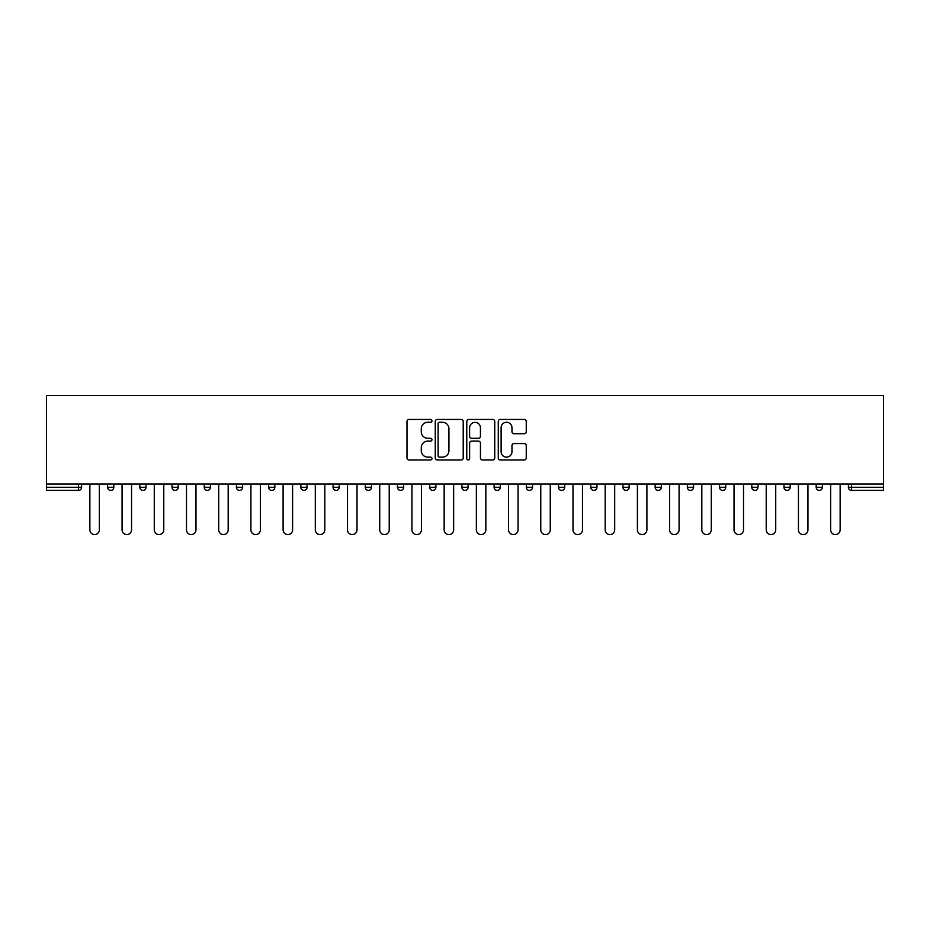 <?xml version="1.0" encoding="UTF-8"?>
<svg xmlns="http://www.w3.org/2000/svg" width="930" height="930" viewBox="0 0 930 930"><rect width="100%" height="100%" fill="white"/><g stroke="black" fill="none" stroke-linecap="round" stroke-linejoin="round"><path stroke-width="1.4" d="M431.962 420.86A1.418 1.418 0 0 0 430.544 419.442L409.014 419.442A2.023 2.023 0 0 0 406.991 421.464L406.991 457.944A2.023 2.023 0 0 0 409.014 459.978L430.544 459.978A1.418 1.418 0 0 0 431.962 458.56A1.418 1.418 0 0 0 430.544 457.142L427.765 457.142A6.487 6.487 0 0 1 421.278 450.655L421.278 447.609A6.487 6.487 0 0 1 427.765 441.122L430.544 441.122A1.418 1.418 0 0 0 431.962 439.704A1.418 1.418 0 0 0 430.544 438.286L427.765 438.286A6.487 6.487 0 0 1 421.278 431.799L421.278 428.765A6.487 6.487 0 0 1 427.765 422.278L430.544 422.278A1.418 1.418 0 0 0 431.962 420.86M524.229 433.729A2.023 2.023 0 0 0 526.252 431.706L526.252 421.464A2.023 2.023 0 0 0 524.229 419.442L500.317 419.442A2.023 2.023 0 0 0 498.282 421.464L498.282 457.944A2.023 2.023 0 0 0 500.317 459.978L524.229 459.978A2.023 2.023 0 0 0 526.252 457.944L526.252 445.586A2.023 2.023 0 0 0 524.229 443.564L513.988 443.564A2.023 2.023 0 0 0 511.965 445.586L511.965 451.713A5.417 5.417 0 0 1 506.548 457.142A5.417 5.417 0 0 1 501.119 451.713L501.119 427.695A5.417 5.417 0 0 1 506.548 422.278A5.417 5.417 0 0 1 511.965 427.695L511.965 431.706A2.023 2.023 0 0 0 513.988 433.729L524.229 433.729M883.5 483.995L46.5 483.995L46.5 395.424L883.5 395.424L883.5 490.401L851.496 490.401A3.092 3.092 0 0 1 848.404 487.297L848.404 483.995L848.404 487.297L883.5 487.297M463.221 421.464A2.023 2.023 0 0 0 461.199 419.442L437.286 419.442A2.023 2.023 0 0 0 435.263 421.464L435.263 457.944A2.023 2.023 0 0 0 437.286 459.978L461.199 459.978A2.023 2.023 0 0 0 463.221 457.944L463.221 421.464M468.801 419.442L492.714 419.442A2.023 2.023 0 0 1 494.737 421.464L494.737 457.944A2.023 2.023 0 0 1 492.714 459.978L482.484 459.978A2.023 2.023 0 0 1 480.45 457.944L480.45 443.157A2.023 2.023 0 0 0 478.427 441.122L471.638 441.122A2.023 2.023 0 0 0 469.615 443.157L469.615 458.56A1.418 1.418 0 0 1 468.197 459.978A1.418 1.418 0 0 1 466.779 458.56L466.779 421.464A2.023 2.023 0 0 1 468.801 419.442M78.504 490.401A3.092 3.092 0 0 0 81.596 487.297L78.504 487.297L78.504 490.401A3.092 3.092 0 0 0 81.596 487.297L81.596 483.995L81.596 487.297A3.092 3.092 0 0 1 78.504 490.401L46.5 490.401L46.5 487.297L78.504 487.297L78.504 483.995M46.5 483.995L46.5 487.297M107.613 483.995L107.613 487.297L107.613 483.995M110.705 490.401A3.092 3.092 0 0 1 107.613 487.297A3.092 3.092 0 0 0 110.705 490.401A3.092 3.092 0 0 0 113.809 487.297L113.809 483.995L113.809 487.297A3.092 3.092 0 0 1 110.705 490.401A3.092 3.092 0 0 1 107.613 487.297L113.809 487.297A3.092 3.092 0 0 1 110.705 490.401M139.826 483.995L139.826 487.297L139.826 483.995M146.01 483.995L146.01 487.297L146.01 483.995M172.027 483.995L172.027 487.297L172.027 483.995M178.223 483.995L178.223 487.297L178.223 483.995M204.24 483.995L204.24 487.297L204.24 483.995M210.436 483.995L210.436 487.297L210.436 483.995M236.441 483.995L236.441 487.297L236.441 483.995M242.637 483.995L242.637 487.297L242.637 483.995M274.85 483.995L274.85 487.297L268.654 487.297A3.092 3.092 0 0 0 271.746 490.401A3.092 3.092 0 0 1 268.654 487.297L268.654 483.995M300.867 483.995L300.867 487.297L300.867 483.995M307.051 483.995L307.051 487.297L307.051 483.995M333.068 483.995L333.068 487.297L333.068 483.995M339.264 483.995L339.264 487.297L339.264 483.995M365.281 483.995L365.281 487.297L365.281 483.995M371.477 483.995L371.477 487.297L371.477 483.995M397.482 483.995L397.482 487.297L397.482 483.995M403.678 483.995L403.678 487.297L403.678 483.995M429.695 483.995L429.695 487.297L429.695 483.995M435.891 483.995L435.891 487.297A3.092 3.092 0 0 1 432.787 490.401A3.092 3.092 0 0 1 429.695 487.297L435.891 487.297A3.092 3.092 0 0 1 432.787 490.401M461.908 483.995L461.908 487.297L461.908 483.995M468.092 483.995L468.092 487.297L468.092 483.995M494.109 483.995L494.109 487.297L494.109 483.995M500.305 483.995L500.305 487.297L500.305 483.995M532.518 483.995L532.518 487.297A3.092 3.092 0 0 1 529.414 490.401A3.092 3.092 0 0 1 526.322 487.297L526.322 483.995M564.719 483.995L564.719 487.297A3.092 3.092 0 0 1 561.627 490.401A3.092 3.092 0 0 1 558.523 487.297L558.523 483.995M596.932 483.995L596.932 487.297A3.092 3.092 0 0 1 593.828 490.401A3.092 3.092 0 0 1 590.736 487.297L590.736 483.995M629.133 483.995L629.133 487.297A3.092 3.092 0 0 1 626.041 490.401A3.092 3.092 0 0 1 622.949 487.297L622.949 483.995M658.254 490.401A3.092 3.092 0 0 0 661.346 487.297L661.346 483.995L661.346 487.297A3.092 3.092 0 0 1 658.254 490.401A3.092 3.092 0 0 1 655.15 487.297L655.15 483.995M693.559 483.995L693.559 487.297A3.092 3.092 0 0 1 690.455 490.401A3.092 3.092 0 0 1 687.363 487.297L687.363 483.995M719.564 483.995L719.564 487.297L719.564 483.995M725.76 483.995L725.76 487.297A3.092 3.092 0 0 1 722.668 490.401A3.092 3.092 0 0 1 719.564 487.297L725.76 487.297A3.092 3.092 0 0 1 722.668 490.401M757.973 483.995L757.973 487.297A3.092 3.092 0 0 1 754.869 490.401A3.092 3.092 0 0 1 751.777 487.297L751.777 483.995M783.99 483.995L783.99 487.297L783.99 483.995M790.175 483.995L790.175 487.297A3.092 3.092 0 0 1 787.082 490.401A3.092 3.092 0 0 1 783.99 487.297L790.175 487.297A3.092 3.092 0 0 1 787.082 490.401A3.092 3.092 0 0 0 790.175 487.297M816.191 487.297A3.092 3.092 0 0 0 819.295 490.401A3.092 3.092 0 0 0 822.387 487.297L822.387 483.995L822.387 487.297L816.191 487.297A3.092 3.092 0 0 0 819.295 490.401A3.092 3.092 0 0 1 816.191 487.297L816.191 483.995M142.918 490.401A3.092 3.092 0 0 1 139.826 487.297A3.092 3.092 0 0 0 142.918 490.401A3.092 3.092 0 0 0 146.01 487.297A3.092 3.092 0 0 1 142.918 490.401A3.092 3.092 0 0 1 139.826 487.297L146.01 487.297A3.092 3.092 0 0 1 142.918 490.401M175.131 490.401A3.092 3.092 0 0 1 172.027 487.297A3.092 3.092 0 0 0 175.131 490.401A3.092 3.092 0 0 0 178.223 487.297A3.092 3.092 0 0 1 175.131 490.401A3.092 3.092 0 0 1 172.027 487.297L178.223 487.297A3.092 3.092 0 0 1 175.131 490.401M207.332 490.401A3.092 3.092 0 0 1 204.24 487.297A3.092 3.092 0 0 0 207.332 490.401A3.092 3.092 0 0 0 210.436 487.297A3.092 3.092 0 0 1 207.332 490.401A3.092 3.092 0 0 1 204.24 487.297L210.436 487.297A3.092 3.092 0 0 1 207.332 490.401M239.545 490.401A3.092 3.092 0 0 1 236.441 487.297A3.092 3.092 0 0 0 239.545 490.401A3.092 3.092 0 0 0 242.637 487.297A3.092 3.092 0 0 1 239.545 490.401A3.092 3.092 0 0 1 236.441 487.297L242.637 487.297A3.092 3.092 0 0 1 239.545 490.401M271.746 490.401A3.092 3.092 0 0 0 274.85 487.297A3.092 3.092 0 0 1 271.746 490.401A3.092 3.092 0 0 1 268.654 487.297M303.959 490.401A3.092 3.092 0 0 1 300.867 487.297L307.051 487.297A3.092 3.092 0 0 1 303.959 490.401A3.092 3.092 0 0 0 307.051 487.297A3.092 3.092 0 0 1 303.959 490.401M336.172 490.401A3.092 3.092 0 0 1 333.068 487.297L339.264 487.297A3.092 3.092 0 0 1 336.172 490.401A3.092 3.092 0 0 0 339.264 487.297M368.373 490.401A3.092 3.092 0 0 1 365.281 487.297L371.477 487.297A3.092 3.092 0 0 1 368.373 490.401A3.092 3.092 0 0 0 371.477 487.297M400.586 490.401A3.092 3.092 0 0 1 397.482 487.297A3.092 3.092 0 0 0 400.586 490.401A3.092 3.092 0 0 0 403.678 487.297A3.092 3.092 0 0 1 400.586 490.401A3.092 3.092 0 0 1 397.482 487.297L403.678 487.297A3.092 3.092 0 0 1 400.586 490.401M465 490.401A3.092 3.092 0 0 1 461.908 487.297L468.092 487.297A3.092 3.092 0 0 1 465 490.401A3.092 3.092 0 0 0 468.092 487.297M497.213 490.401A3.092 3.092 0 0 1 494.109 487.297A3.092 3.092 0 0 0 497.213 490.401A3.092 3.092 0 0 0 500.305 487.297A3.092 3.092 0 0 1 497.213 490.401A3.092 3.092 0 0 1 494.109 487.297L500.305 487.297M439.518 422.278A1.418 1.418 0 0 0 438.1 423.696L438.1 455.723A1.418 1.418 0 0 0 439.518 457.142L442.459 457.142A6.487 6.487 0 0 0 448.934 450.655L448.934 428.765A6.487 6.487 0 0 0 442.459 422.278L439.518 422.278M480.45 427.8A5.417 5.417 0 0 0 475.032 422.383A5.417 5.417 0 0 0 469.615 427.8L469.615 436.263A2.023 2.023 0 0 0 471.638 438.286L478.427 438.286A2.023 2.023 0 0 0 480.45 436.263L480.45 427.8M89.861 483.995L89.861 529.833A4.743 4.743 0 0 0 94.604 534.576A4.743 4.743 0 0 0 99.359 529.833L99.359 483.995M122.063 483.995L122.063 529.833A4.743 4.743 0 0 0 126.817 534.576A4.743 4.743 0 0 0 131.56 529.833L131.56 483.995M154.275 483.995L154.275 529.833A4.743 4.743 0 0 0 159.018 534.576A4.743 4.743 0 0 0 163.773 529.833L163.773 483.995M186.477 483.995L186.477 529.833A4.743 4.743 0 0 0 191.231 534.576A4.743 4.743 0 0 0 195.974 529.833L195.974 483.995M218.69 483.995L218.69 529.833A4.743 4.743 0 0 0 223.444 534.576A4.743 4.743 0 0 0 228.187 529.833L228.187 483.995M250.902 483.995L250.902 529.833A4.743 4.743 0 0 0 255.645 534.576A4.743 4.743 0 0 0 260.4 529.833L260.4 483.995M283.104 483.995L283.104 529.833A4.743 4.743 0 0 0 287.858 534.576A4.743 4.743 0 0 0 292.601 529.833L292.601 483.995M315.317 483.995L315.317 529.833A4.743 4.743 0 0 0 320.06 534.576A4.743 4.743 0 0 0 324.814 529.833L324.814 483.995M347.518 483.995L347.518 529.833A4.743 4.743 0 0 0 352.272 534.576A4.743 4.743 0 0 0 357.015 529.833L357.015 483.995M379.731 483.995L379.731 529.833A4.743 4.743 0 0 0 384.485 534.576A4.743 4.743 0 0 0 389.228 529.833L389.228 483.995M411.944 483.995L411.944 529.833A4.743 4.743 0 0 0 416.687 534.576A4.743 4.743 0 0 0 421.441 529.833L421.441 483.995M444.145 483.995L444.145 529.833A4.743 4.743 0 0 0 448.899 534.576A4.743 4.743 0 0 0 453.642 529.833L453.642 483.995M476.358 483.995L476.358 529.833A4.743 4.743 0 0 0 481.101 534.576A4.743 4.743 0 0 0 485.855 529.833L485.855 483.995M508.559 483.995L508.559 529.833A4.743 4.743 0 0 0 513.314 534.576A4.743 4.743 0 0 0 518.057 529.833L518.057 483.995M540.772 483.995L540.772 529.833A4.743 4.743 0 0 0 545.515 534.576A4.743 4.743 0 0 0 550.269 529.833L550.269 483.995M572.985 483.995L572.985 529.833A4.743 4.743 0 0 0 577.728 534.576A4.743 4.743 0 0 0 582.482 529.833L582.482 483.995M605.186 483.995L605.186 529.833A4.743 4.743 0 0 0 609.941 534.576A4.743 4.743 0 0 0 614.683 529.833L614.683 483.995M637.399 483.995L637.399 529.833A4.743 4.743 0 0 0 642.142 534.576A4.743 4.743 0 0 0 646.896 529.833L646.896 483.995M669.6 483.995L669.6 529.833A4.743 4.743 0 0 0 674.355 534.576A4.743 4.743 0 0 0 679.098 529.833L679.098 483.995M701.813 483.995L701.813 529.833A4.743 4.743 0 0 0 706.556 534.576A4.743 4.743 0 0 0 711.311 529.833L711.311 483.995M734.026 483.995L734.026 529.833A4.743 4.743 0 0 0 738.769 534.576A4.743 4.743 0 0 0 743.523 529.833L743.523 483.995M766.227 483.995L766.227 529.833A4.743 4.743 0 0 0 770.982 534.576A4.743 4.743 0 0 0 775.725 529.833L775.725 483.995M798.44 483.995L798.44 529.833A4.743 4.743 0 0 0 803.183 534.576A4.743 4.743 0 0 0 807.938 529.833L807.938 483.995M830.641 483.995L830.641 529.833A4.743 4.743 0 0 0 835.396 534.576A4.743 4.743 0 0 0 840.139 529.833L840.139 483.995M851.496 483.995L851.496 490.401M529.414 490.401A3.092 3.092 0 0 0 532.518 487.297L526.322 487.297M561.627 490.401A3.092 3.092 0 0 0 564.719 487.297L558.523 487.297M593.828 490.401A3.092 3.092 0 0 0 596.932 487.297L590.736 487.297M626.041 490.401A3.092 3.092 0 0 0 629.133 487.297L622.949 487.297M661.346 487.297L655.15 487.297M690.455 490.401A3.092 3.092 0 0 0 693.559 487.297L687.363 487.297M754.869 490.401A3.092 3.092 0 0 0 757.973 487.297L751.777 487.297M819.295 490.401A3.092 3.092 0 0 0 822.387 487.297"/></g></svg>
